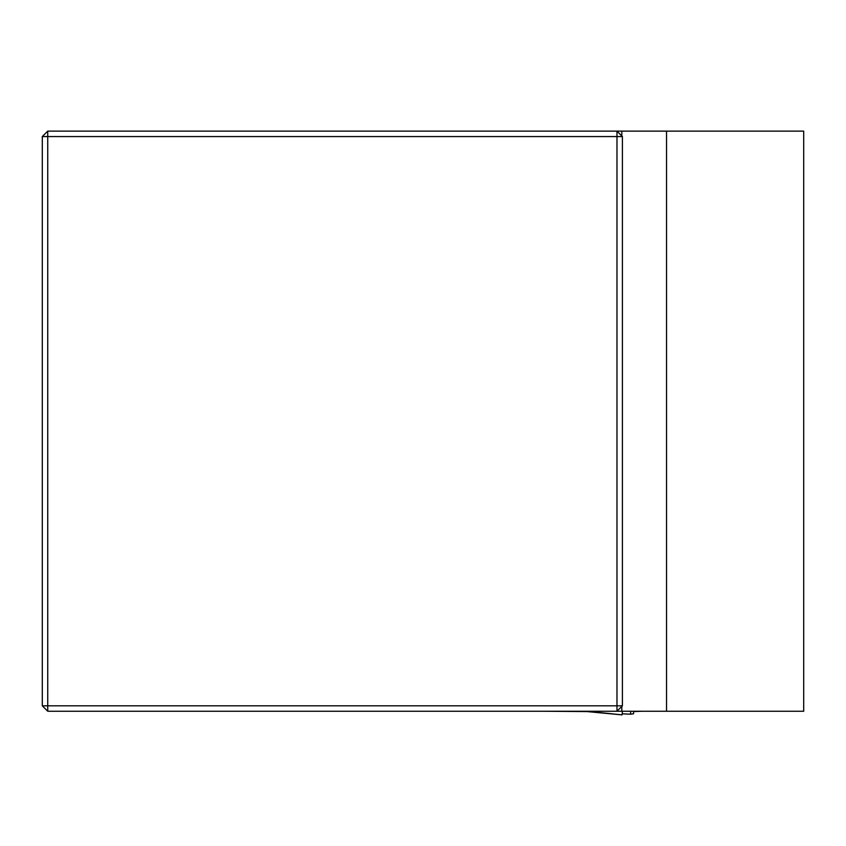 <?xml version="1.0" encoding="UTF-8"?>
<svg xmlns="http://www.w3.org/2000/svg" width="846" height="846" viewBox="0 0 846 846"><rect width="100%" height="100%" fill="white"/><g stroke="black" fill="none" stroke-linecap="round" stroke-linejoin="round"><path stroke-width="1.27" d="M666.532 711.243L666.532 131.13L803.7 131.13L803.7 711.243L47.736 711.243L47.736 705.807L616.977 705.807L616.977 136.566L47.736 136.566L47.736 705.807L42.3 705.807L47.736 711.243M666.532 131.13L616.977 131.13L622.413 136.566L622.413 705.807L616.977 711.243L616.977 705.807L622.413 705.807M42.3 705.807L42.3 136.566L47.736 131.13L616.977 131.13L616.977 136.566L622.413 136.566M621.821 135.973L621.821 131.13M622.413 711.243L621.831 711.243L621.821 706.399M42.3 136.566L47.736 136.566L47.736 131.13M587.568 711.571L542.646 711.243M630.63 711.243L630.63 714.204L633.569 713.77L633.569 711.571L642.357 711.243M622.413 711.296L622.085 714.87L622.318 713.823L630.63 714.204M586.786 711.243L622.085 714.859L587.473 711.56M586.902 711.571L622.085 714.87L586.87 711.571"/></g></svg>
